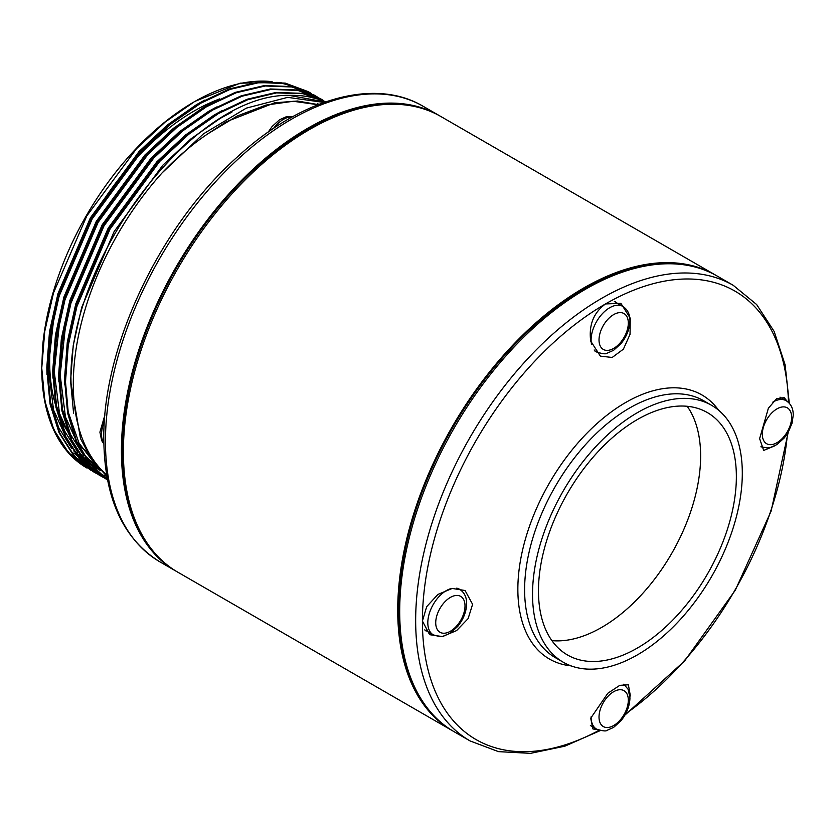 <?xml version="1.0" encoding="UTF-8"?>
<svg xmlns="http://www.w3.org/2000/svg" width="835" height="835" viewBox="0 0 835 835"><rect width="100%" height="100%" fill="white"/><g stroke="black" fill="none" stroke-linecap="round" stroke-linejoin="round"><path stroke-width="1.25" d="M787.228 401.395L784.201 397.637L776.644 398.702L768.377 408.221L759.62 438.615L763.691 450.43L774.682 445.859M590.7 341.087L600.396 356.148L612.191 357.464L623.401 349.155L630.039 334.313L630.279 318.229L620.906 303.355L605.511 303.93C593.601 312.624 588.665 325.013 590.7 341.087M788.49 402.439A258.923 149.496 120 0 0 605.511 303.93A258.923 149.496 120 0 0 422.416 621.052L429.618 634.673L442.279 636.562L456.609 630.582L468.122 618.599L472.6 604.321L465.074 590.512L452.205 588.445L437.905 594.436L426.695 606.648L422.416 621.052A258.923 149.496 120 0 0 599.217 730.26M425.276 630.738A27.983 16.157 120 0 0 426.163 630.738M629.914 696.599L630.279 695.357L628.379 684.794L619.8 685.347L607.859 693.227L590.7 718.204L592.923 728.955L597.683 729.696M311.528 93.624L308.219 91.641L285.257 83.135L258.516 82.133L229.458 88.917L199.815 102.882L170.173 123.57L141.115 150.77L91.412 218.53L58.325 295.893L49.672 334.877L46.948 371.095L50.037 403.963L59.066 432.739L73.689 455.618L92.894 471.462L96.265 473.33M308.971 92.069L285.998 83.563L259.257 82.561L230.209 89.345L200.557 103.31L170.914 123.997L141.866 151.198L92.153 218.958L59.066 296.321L50.413 335.305L47.689 371.523L50.778 404.39L59.807 433.167L74.43 456.046L93.645 471.89M317.467 97.058L314.158 95.075L291.196 86.558L264.455 85.556L235.397 92.351L205.754 106.306L176.112 126.993L147.054 154.193L97.351 221.964L64.264 299.316L55.611 338.3L52.887 374.529L55.966 407.386L65.005 436.162L79.617 459.041L98.833 474.885L102.204 476.764M314.899 95.503L291.937 86.986L265.196 85.984L236.138 92.779L206.495 106.744L176.853 127.421L147.795 154.621L98.092 222.392L65.005 299.744L56.352 338.728L53.628 374.957L56.717 407.814L65.746 436.59L80.369 459.469L99.574 475.313M323.406 100.482L320.097 98.499L297.135 89.992L270.394 88.99L241.336 95.775L211.693 109.74L182.051 130.417L152.993 157.627L103.289 225.387L70.192 302.75L61.55 341.734L58.815 377.952L61.905 410.82L70.944 439.596L85.556 462.465L107.538 479.864M320.838 98.927L297.876 90.42L271.135 89.418L242.077 96.202L212.434 110.168L182.792 130.844L153.734 158.055L104.031 225.815L70.944 303.178L62.291 342.162L59.556 378.38L62.646 411.248L71.685 440.024L86.297 462.903L105.513 478.737M107.517 479.728L89.846 463.477L76.507 440.943L68.303 413.189L65.495 381.804L68.23 345.586L76.872 306.602L109.969 229.239L159.673 161.479L188.731 134.278L218.373 113.591L247.682 99.751L276.427 92.915L302.959 93.687L325.838 101.818L302.896 93.384L276.197 92.424L247.202 99.229L217.632 113.163L187.99 133.851L158.932 161.051L109.228 228.811L76.131 306.174L67.489 345.158L64.754 381.376L67.614 413.043L75.975 441.005L89.564 463.613L107.527 479.791L105.147 478.528M41.75 366.074C42.355 415.026 57.427 449.011 86.965 468.028A218.3 126.033 120 0 1 41.75 368.099L44.735 331.401L53.513 292.834L86.788 215.952L136.512 148.693L165.351 121.9L194.127 101.88A215.493 124.415 120 0 0 42.564 347.214L41.75 368.099L44.84 400.957L53.868 429.733L68.491 452.612L90.326 469.907M90.712 470.105L93.405 471.431M93.802 471.608L96.568 472.819M96.964 472.975L99.803 474.061M100.21 474.207L106.765 476.2M93.269 471.671L95.91 473.101M96.286 473.299L98.989 474.614M99.386 474.791L102.162 475.981M102.559 476.138L107.151 477.797M96.651 473.529L99.344 474.854M99.741 475.042L102.507 476.242M102.903 476.409L107.183 477.996M99.208 475.094L101.839 476.534M102.225 476.722L104.928 478.037M105.325 478.215L107.391 479.113M102.59 476.962L105.283 478.288M105.669 478.465L107.423 479.238M61.028 289.839A204.304 117.954 120 0 0 49.662 361.242A204.304 117.954 120 0 0 55.475 404.724M57.114 409.818A204.304 117.954 120 0 0 67.531 431.288M68.835 433.208A204.304 117.954 120 0 0 71.893 437.321M74.555 440.483A204.304 117.954 120 0 0 76.841 442.936M77.853 443.969A204.304 117.954 120 0 0 86.287 451.098M538.471 590.888A139.936 80.786 120 0 0 567.445 654.953A139.936 80.786 120 0 0 675.285 617.462A139.936 80.786 120 0 0 736.366 476.639A139.936 80.786 120 0 0 707.381 412.584A139.936 80.786 120 0 0 599.551 450.065A139.936 80.786 120 0 0 538.471 590.888M551.904 640.622A139.936 80.786 120 0 0 651.008 583.717A139.936 80.786 120 0 0 700.628 456.014A139.936 80.786 120 0 0 687.195 406.28M742.305 473.215A148.327 85.64 120 0 0 711.577 405.309A148.327 85.64 120 0 0 597.275 445.045A148.327 85.64 120 0 0 532.532 594.322A148.327 85.64 120 0 0 563.249 662.228A148.327 85.64 120 0 0 677.55 622.482A148.327 85.64 120 0 0 742.305 473.215M470.147 740.969A263.077 151.887 120 0 1 415.663 620.541A263.077 151.887 120 0 1 530.496 355.783A263.077 151.887 120 0 1 733.224 285.309L717.255 276.093A263.077 151.887 120 0 0 514.527 346.567A263.077 151.887 120 0 0 399.694 611.314A263.077 151.887 120 0 0 454.177 731.752L470.147 740.969L498.495 751.636L530.486 753.347L564.836 746.187L600.344 730.552M661.059 264.027A261.679 151.083 120 0 0 398.702 609.602A261.679 151.083 120 0 0 415.632 689.115M716.263 275.529A263.077 151.887 120 0 0 715.271 274.945L440.953 116.566A263.077 151.887 120 0 0 238.226 187.05A263.077 151.887 120 0 0 123.392 451.798A263.077 151.887 120 0 0 177.886 572.226L452.205 730.604A263.077 151.887 120 0 0 453.196 731.168M715.271 274.945A263.077 151.887 120 0 0 512.554 345.429A263.077 151.887 120 0 0 397.721 610.176A263.077 151.887 120 0 0 452.205 730.604M384.758 104.511A261.679 151.083 120 0 0 122.411 450.086A261.679 151.083 120 0 0 139.341 529.588M439.961 116.002A263.077 151.887 120 0 0 438.98 115.428A263.077 151.887 120 0 0 236.253 185.902A263.077 151.887 120 0 0 121.419 450.66A263.077 151.887 120 0 0 175.903 571.088A263.077 151.887 120 0 0 176.895 571.651M317.978 104.719L293.304 101.275L266 105.074L237.359 115.94L208.019 133.684C192.113 144.392 176.801 157.471 162.084 172.918A215.66 124.509 120 0 0 73.303 384.163A215.66 124.509 120 0 0 106.619 474.791M289.067 95.367L325.358 101.985A218.3 126.033 120 0 0 289.067 95.367C192.603 93.499 65.829 261.407 71.09 383.943L80.504 438.563L91.725 459.876L106.88 476.294M195.16 101.285L240.146 83.176L281.071 82.435M318.594 104.469A215.493 124.415 120 0 0 317.477 103.31M315.432 101.317A215.493 124.415 120 0 0 312.927 99.062M310.662 97.184A215.493 124.415 120 0 0 307.155 94.574M306.602 94.188A215.493 124.415 120 0 0 302.166 91.38M301.414 90.952A215.493 124.415 120 0 0 294.671 87.571M293.356 87.017A215.493 124.415 120 0 0 276.886 82.31M272.137 81.653A215.493 124.415 120 0 0 194.649 101.588M219.762 98.874A204.304 117.954 120 0 0 106.734 195.474M84.565 461.317L77.843 456.463M76.663 455.482L73.866 452.987L76.653 455.461M162.084 172.918L203.427 133.851L246.346 108.122L287.658 97.361L324.022 102.454M204.638 100.158L196.476 104.667L167.459 124.916L139.007 151.563L90.347 217.914L57.949 293.67L49.484 331.839L46.823 367.317L46.99 374.696M50.194 401.238L58.627 427.52L71.862 448.739M73.751 450.91L83.385 459.887M84.429 460.701L90.608 464.876M92.581 466.014L94.835 467.235M95.607 467.631L97.935 468.738M98.718 469.093L99.49 469.427M210.577 103.582L202.414 108.091L173.388 128.35L144.946 154.986L96.286 221.348L63.888 297.093L55.423 335.273L52.751 370.74L52.929 378.119M56.133 404.662L64.556 430.943L77.791 452.163M79.69 454.334L89.324 463.321M90.368 464.124L100.711 470.7M98.509 469.447L100.576 470.564M216.515 107.016L208.353 111.525L179.327 131.773L150.885 158.41L102.214 224.772L69.827 300.527L61.362 338.697L58.69 374.174L58.867 381.553M62.072 408.085L70.495 434.367L83.73 455.586M85.629 457.768L100.513 470.491M222.444 110.439L214.292 114.948L185.266 135.197L156.823 161.844L108.153 228.195L75.766 303.95L67.301 342.131L64.629 377.597L64.806 384.977M68.011 411.519L78.97 442.967L96.86 466.514M231.973 112.047L220.231 118.372L191.205 138.631L162.762 165.267L114.092 231.629L81.705 307.374L73.229 345.554L70.568 381.021L73.584 413.148M318.25 104.605L297.511 101.025L274.611 102.809L226.16 121.806L208.019 133.684M77.822 456.442L84.554 461.306M90.389 464.667L83.761 459.866M91.14 465.053L95.848 467.203M96.651 467.527L98.332 468.184M53.993 316.068L48.305 368.172L53.565 410.006L68.867 443.782M71.236 446.976L82.582 458.895M91.307 465.252L98.634 469.239M59.932 319.492L54.244 371.596L59.494 413.429L74.806 447.205M77.175 450.409L88.52 462.319M89.7 463.289L99.25 469.875M65.871 322.926L60.172 375.03L65.433 416.863L80.745 450.629M83.103 453.833L100.127 470.095M615.76 302.322A27.983 16.157 120 0 0 615.322 301.56M104.427 421.268A26.302 15.187 120 0 0 101.546 434.419A26.302 15.187 120 0 0 103.853 443.448M292.417 116.848A26.302 15.187 120 0 0 273.494 128.433M424.733 629.903L433.261 634.83A26.302 15.187 -60 0 1 427.812 622.785A26.302 15.187 -60 0 1 450.389 588.769M456.609 588.195A26.302 15.187 -60 0 1 459.563 589.27C464.291 592.318 466.661 597.098 466.65 603.59C466.41 611.7 463.435 619.319 457.726 626.427L450.295 633.139L443.782 636.051C442.769 637.136 439.262 636.729 433.261 634.83M465.011 605.876A20.708 11.961 120 0 0 450.368 597.422A20.708 11.961 120 0 0 435.724 622.785A20.708 11.961 120 0 0 450.368 631.25A20.708 11.961 120 0 0 465.011 605.876M591.535 344.291A26.302 15.187 -60 0 1 591.107 339.949A26.302 15.187 -60 0 1 602.588 313.469A26.302 15.187 -60 0 1 622.868 306.424C627.596 309.482 629.955 314.252 629.955 320.755C629.705 328.865 626.73 336.474 621.021 343.592L613.6 350.303L607.076 353.215C606.064 354.291 602.557 353.883 596.555 351.994A26.302 15.187 -60 0 1 594.155 349.969M628.317 323.041A20.708 11.961 120 0 0 613.673 314.586A20.708 11.961 120 0 0 599.019 339.949A20.708 11.961 120 0 0 613.673 348.404A20.708 11.961 120 0 0 628.317 323.041M772.792 402.136A26.302 15.187 -60 0 1 786.163 400.706C790.891 403.764 793.25 408.534 793.25 415.037L792.06 423.188L788.167 432.353L784.326 437.874L776.894 444.585L770.381 447.497L767.595 447.946L760.883 446.808M791.611 417.323A20.708 11.961 120 0 0 776.967 408.868A20.708 11.961 120 0 0 762.324 434.231A20.708 11.961 120 0 0 776.967 442.686A20.708 11.961 120 0 0 791.611 417.323M590.387 725.552L596.555 729.112A26.302 15.187 -60 0 1 591.107 717.077A26.302 15.187 -60 0 1 591.107 716.827M628.317 700.158A20.708 11.961 120 0 0 613.673 691.704A20.708 11.961 120 0 0 599.019 717.077A20.708 11.961 120 0 0 613.673 725.531A20.708 11.961 120 0 0 628.317 700.158M711.577 405.309L703.665 400.737A148.327 85.64 120 0 0 589.364 440.473A148.327 85.64 120 0 0 524.61 589.75A148.327 85.64 120 0 0 555.338 657.656L563.249 662.228M718.622 410.236A152.481 88.03 120 0 0 597.369 423.209A152.481 88.03 120 0 0 517.857 589.239A152.481 88.03 120 0 0 571.046 665.86M159.934 561.872C123.069 538.982 104.365 498.077 103.811 439.147C102.611 346.869 159.694 226.327 237.036 157.23C300.517 98.593 374.299 77.29 423.011 106.212A263.077 151.887 120 0 0 220.283 176.686A263.077 151.887 120 0 0 105.45 441.433A263.077 151.887 120 0 0 159.934 561.872L175.903 571.088M625.592 713.883A258.923 149.496 120 0 0 787.488 433.469M104.939 414.922L99.908 432.144L101.672 440.598L103.853 443.907M292.814 116.629L286.081 116.837L279.558 119.749L272.137 126.461L268.254 132.045M459.563 589.27L457.862 588.278M622.868 306.424L614.33 301.498M786.163 400.706L779.994 397.147M623.839 684.178L628.191 689.418L629.955 697.883C629.705 705.982 626.73 713.601 621.021 720.709L613.6 727.421L607.076 730.333C606.064 731.418 602.557 731.011 596.555 729.112M733.224 285.309L756.635 304.524L774.118 331.37L785.088 364.697L789.305 403.274M423.011 106.212L438.98 115.428M624.904 715.125L684.669 660.882L735.27 590.261L771.122 511.135L788.219 432.248M91.829 465.596L93.311 466.452M596.555 351.994L594.854 351.003"/></g></svg>
